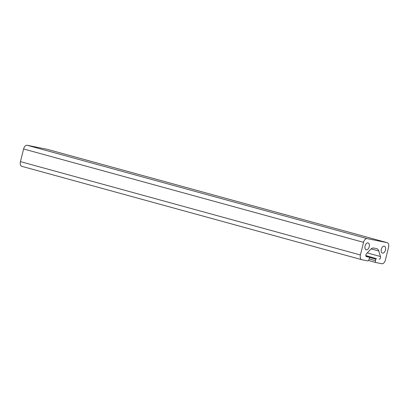 <?xml version="1.0" encoding="UTF-8"?>
<svg xmlns="http://www.w3.org/2000/svg" width="409" height="409" viewBox="0 0 409 409"><rect width="100%" height="100%" fill="white"/><g stroke="black" fill="none" stroke-linecap="round" stroke-linejoin="round"><path stroke-width="0.61" d="M379.097 259.194A1.697 0.992 105.4 0 0 380.252 258.36A1.697 0.992 105.4 0 0 380.488 256.525L378.79 251.003A6.524 3.819 105.4 0 0 376.755 248.652A6.524 3.819 105.4 0 0 376.602 248.616L373.77 248.043A6.524 3.819 105.4 0 0 370.656 249.362L366.5 253.703A1.697 0.992 105.4 0 0 365.84 255.421A1.697 0.992 105.4 0 0 366.449 256.642A1.697 0.992 105.4 0 0 366.49 256.653L369.199 257.2A0.654 0.383 -74.6 0 1 369.215 257.2A0.654 0.383 -74.6 0 1 369.419 257.905L369.051 259.383A1.738 1.017 -74.6 0 1 367.63 260.865L361.847 259.7A4.351 2.546 -74.6 0 1 361.75 259.679A4.351 2.546 -74.6 0 1 360.401 254.981L363.555 242.327A4.351 2.546 -74.6 0 1 367.108 238.616L387.103 242.649A4.351 2.546 -74.6 0 1 387.2 242.675A4.351 2.546 -74.6 0 1 388.55 247.373L385.396 260.022A4.351 2.546 -74.6 0 1 381.842 263.739L376.065 262.568A1.738 1.017 -74.6 0 1 376.024 262.563A1.738 1.017 -74.6 0 1 375.488 260.681L375.856 259.204A0.654 0.383 -74.6 0 1 376.387 258.646L365.845 255.553M368.008 242.895A3.589 2.101 105.4 0 0 365.099 245.886A3.589 2.101 105.4 0 0 366.193 249.833A3.589 2.101 105.4 0 0 369.169 246.929A3.589 2.101 105.4 0 0 368.09 242.915A3.589 2.101 105.4 0 0 368.008 242.895M384.255 246.172A3.589 2.101 105.4 0 0 381.341 249.168A3.589 2.101 105.4 0 0 382.435 253.11A3.589 2.101 105.4 0 0 385.411 250.211A3.589 2.101 105.4 0 0 384.337 246.192A3.589 2.101 105.4 0 0 384.255 246.172M21.897 166.351A4.351 2.546 -74.6 0 1 21.8 166.325A4.351 2.546 -74.6 0 1 20.45 161.627L23.604 148.978A4.351 2.546 -74.6 0 1 27.158 145.261L47.153 149.3A4.351 2.546 -74.6 0 1 47.25 149.321A4.351 2.546 -74.6 0 1 47.347 149.351M380.488 256.525L367.272 252.9M378.79 251.003L371.142 248.902M369.199 257.2L366.06 256.336L369.215 257.2M360.401 254.981L20.45 161.627M363.555 242.327L23.604 148.978M367.108 238.616L27.158 145.261M387.103 242.649L47.153 149.3M375.983 262.547L368.483 260.487L376.024 262.563M375.488 260.681L369.158 258.943M375.856 259.204L369.419 257.44M376.387 258.646L365.861 255.758M21.8 166.325L361.75 259.679M47.25 149.321L387.2 242.675"/></g></svg>
